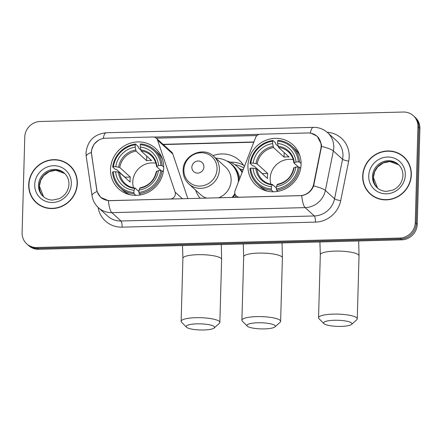 <?xml version="1.0" encoding="UTF-8"?>
<svg xmlns="http://www.w3.org/2000/svg" width="442" height="442" viewBox="0 0 442 442"><rect width="100%" height="100%" fill="white"/><g stroke="black" fill="none" stroke-linecap="round" stroke-linejoin="round"><path stroke-width="0.66" d="M109.82 200.58A13.945 13.21 -47.7 0 1 100.826 197.292A13.945 13.21 -47.7 0 1 96.804 189.679L91.599 154.551A13.945 13.21 -47.7 0 1 91.455 152.197A13.945 13.21 -47.7 0 1 105.378 138.23L152.982 136.992A5.166 4.89 132.3 0 1 156.319 138.213A5.166 4.89 132.3 0 1 157.606 140.186L175.12 192.121A5.166 4.89 132.3 0 1 175.375 193.839A5.166 4.89 132.3 0 1 170.22 199.01L109.942 200.69M247.929 165.756A27.371 25.923 -47.7 0 0 256.1 185.32A27.371 25.923 -47.7 0 0 284.593 189.209A27.371 25.923 -47.7 0 0 301.085 164.369A27.371 25.923 -47.7 0 0 292.913 144.805A27.371 25.923 -47.7 0 0 264.421 140.915A27.371 25.923 -47.7 0 0 247.929 165.756M110.522 169.33A27.371 25.923 -47.7 0 0 118.694 188.894A27.371 25.923 -47.7 0 0 147.186 192.784A27.371 25.923 -47.7 0 0 163.678 167.949A27.371 25.923 -47.7 0 0 155.507 148.379A27.371 25.923 -47.7 0 0 127.014 144.49A27.371 25.923 -47.7 0 0 110.522 169.33M200.143 198.342A27.371 25.923 132.3 0 1 195.679 190.176M307.98 132.959L260.371 134.197A5.166 4.89 132.3 0 0 255.564 137.639L235.116 190.557A5.166 4.89 132.3 0 0 236.31 195.983A5.166 4.89 132.3 0 0 239.641 197.204L300.041 195.629A13.945 13.21 -47.7 0 0 313.687 184.032L320.864 148.584A13.945 13.21 -47.7 0 0 316.975 136.246A13.945 13.21 -47.7 0 0 307.98 132.959M212.928 155.667A27.371 25.923 132.3 0 1 239.404 160.402A27.371 25.923 132.3 0 1 244.36 166.64M243.42 165.093A27.371 25.923 -47.7 0 0 230.31 162.197M234.917 164.7A25.045 23.724 132.3 0 1 243.829 168.01M243.155 169.761A25.045 23.724 -47.7 0 0 239.918 168.988M187.867 198.662L172.8 153.993A5.166 4.89 -47.7 0 0 171.513 152.02L156.319 138.213M28.702 184.745A25.045 23.724 -47.7 0 0 36.183 202.651A25.045 23.724 -47.7 0 0 62.256 206.21A25.045 23.724 -47.7 0 0 77.35 183.48A25.045 23.724 -47.7 0 0 69.869 165.573A25.045 23.724 -47.7 0 0 43.797 162.015A25.045 23.724 -47.7 0 0 28.702 184.745M33.83 199.745A25.045 23.724 -47.7 0 0 36.68 203.088M362.694 176.054A25.045 23.724 -47.7 0 0 370.169 193.955A25.045 23.724 -47.7 0 0 396.242 197.519A25.045 23.724 -47.7 0 0 411.336 174.789A25.045 23.724 -47.7 0 0 403.855 156.882A25.045 23.724 -47.7 0 0 377.783 153.324A25.045 23.724 -47.7 0 0 362.694 176.054M367.816 191.054A25.045 23.724 -47.7 0 0 370.667 194.397M311.124 133.252L317.229 136.246L321.395 144.285L321.533 146.374L313.638 185.9C311.4 191.336 307.422 194.579 301.704 195.629L108.384 200.662L100.643 197.359L97.08 191.535L96.726 189.85L91.35 152.335L91.511 150.269L93.892 144.346L98.643 140.081M26.724 243.851L28.686 245.63A15.492 14.674 -47.7 0 0 38.681 249.288L401.756 239.835A15.492 14.674 -47.7 0 0 417.226 224.321L419.9 128.539L418.922 127.65A15.492 14.674 -47.7 0 0 414.292 116.572A15.492 14.674 -47.7 0 1 418.922 127.65L416.242 223.431L418.922 127.65L417.939 126.76A15.492 14.674 -47.7 0 0 413.314 115.682A15.492 14.674 -47.7 0 0 403.319 112.025L40.244 121.478A15.492 14.674 -47.7 0 0 24.774 136.992L22.1 232.774A15.492 14.674 -47.7 0 0 26.724 243.851A15.492 14.674 -47.7 0 0 36.725 247.509L399.795 238.056A15.492 14.674 -47.7 0 0 415.265 222.541L417.939 126.76M401.756 239.835L400.778 238.945A15.492 14.674 -47.7 0 0 416.242 223.431A15.492 14.674 -47.7 0 1 400.778 238.945L37.703 248.398L400.778 238.945L399.795 238.056M27.708 244.741A15.492 14.674 -47.7 0 0 37.703 248.398A15.492 14.674 -47.7 0 1 27.708 244.741M154.037 137.075L259.31 134.335M156.253 138.153L257.034 135.528M404.342 157.335A25.045 23.724 -47.7 0 0 400.739 154.816M70.35 166.026A25.045 23.724 -47.7 0 0 66.753 163.512M419.9 128.539A15.492 14.674 -47.7 0 0 415.276 117.467L413.314 115.682M73.201 169.369A24.791 23.481 -47.7 0 0 70.676 166.656L69.698 165.767A24.791 23.481 -47.7 0 0 43.891 162.242A24.791 23.481 -47.7 0 0 28.957 184.739A24.791 23.481 -47.7 0 0 36.354 202.458A24.791 23.481 -47.7 0 0 62.162 205.983A24.791 23.481 -47.7 0 0 77.096 183.485A24.791 23.481 -47.7 0 0 69.698 165.767M36.354 202.458L37.338 203.348A24.791 23.481 -47.7 0 0 40.277 205.607M407.192 160.678A24.791 23.481 -47.7 0 0 404.662 157.965L403.684 157.07A24.791 23.481 -47.7 0 0 377.882 153.551A24.791 23.481 -47.7 0 0 362.943 176.049A24.791 23.481 -47.7 0 0 370.346 193.767A24.791 23.481 -47.7 0 0 396.148 197.287A24.791 23.481 -47.7 0 0 411.088 174.794A24.791 23.481 -47.7 0 0 403.684 157.07M370.346 193.767L371.324 194.657A24.791 23.481 -47.7 0 0 374.269 196.911M203.729 329.975A14.199 3.061 -178.4 0 0 214.188 327.975A14.199 3.061 -178.4 0 0 196.988 323.848A14.199 3.061 -178.4 0 0 186.491 327.202A14.199 3.061 -178.4 0 0 203.729 329.975M186.491 327.202L181.59 322.262A19.365 4.171 1.6 0 1 181.143 321.328A19.365 4.171 1.6 0 1 195.905 317.693A19.365 4.171 1.6 0 1 219.856 322.411A19.365 4.171 1.6 0 1 219.354 323.317L214.188 327.975M155.838 163.242A19.105 18.1 -47.7 0 0 132.76 182.038A19.105 18.1 -47.7 0 0 133.517 187.806M135.865 195.364L134.141 193.806L133.926 192.568A24.581 23.282 -47.7 0 1 113.29 171.778L115.611 171.717A22.205 21.034 -47.7 0 0 133.992 190.231L135.064 188.082L138.965 191.624M124.975 177.391A24.531 23.238 132.3 0 1 125.003 177.203L116.544 169.518L115.29 169.369L112.671 166.982L113.434 166.733A24.581 23.282 -47.7 0 1 135.258 144.838L135.197 147.175A22.205 21.034 -47.7 0 0 115.754 166.673L119.776 167.496L130.307 177.065A19.105 18.1 -47.7 0 0 130.064 179.59A19.105 18.1 -47.7 0 0 130.163 182.104L119.633 172.535L115.611 171.717M135.258 144.838L135.534 144.048L138.158 146.435L138.324 147.672L140.7 149.832M162.551 159.529A25.614 24.26 -47.7 0 0 157.192 152.286L154.573 149.904A25.614 24.26 -47.7 0 0 140.55 143.921L140.274 144.711A24.581 23.282 -47.7 0 1 160.91 165.501L162.164 165.695A25.614 24.26 -47.7 0 0 154.573 149.904M113.29 171.778L112.528 172.026A25.614 24.26 -47.7 0 0 120.119 187.817L122.743 190.204A25.614 24.26 -47.7 0 0 130.467 194.839M162.164 165.695L163.689 167.082M163.28 171.883L162.021 170.739L160.772 170.54A24.581 23.282 -47.7 0 1 138.943 192.436L139.158 193.673A25.614 24.26 -47.7 0 0 162.021 170.739M139.158 193.673L140.528 194.916M120.119 187.817A25.614 24.26 -47.7 0 0 134.141 193.806M160.91 165.501L158.59 165.562A22.205 21.034 -47.7 0 0 140.208 147.042L140.274 144.711M138.943 192.436L139.009 190.104A22.205 21.034 -47.7 0 0 158.446 170.601L160.772 170.54M133.992 190.231L133.926 192.568M140.208 147.042L141.114 150.993L151.645 160.556A19.105 18.1 132.3 0 0 146.628 160.689L136.097 151.12L135.197 147.175M160.987 170.573L156.545 166.54L158.59 165.562M140.081 187.955L139.009 190.104M158.446 170.601L156.402 171.579M156.545 166.54L156.855 166.126A19.862 18.818 -47.7 0 0 140.7 149.855M118.462 172.165A19.862 18.818 -47.7 0 0 134.611 188.436L135.064 188.082M135.534 144.048A25.614 24.26 -47.7 0 0 112.671 166.982M115.754 166.673L113.434 166.733M146.755 156.12L146.628 160.689M130.307 177.065L125.003 177.203M341.136 326.395A14.199 3.061 -178.4 0 0 351.594 324.395A14.199 3.061 -178.4 0 0 334.395 320.273A14.199 3.061 -178.4 0 0 323.898 323.621A14.199 3.061 -178.4 0 0 341.136 326.395M323.898 323.621L318.997 318.688A19.365 4.171 1.6 0 1 318.549 317.754A19.365 4.171 1.6 0 1 333.312 314.118A19.365 4.171 1.6 0 1 357.263 318.837A19.365 4.171 1.6 0 1 356.76 319.743L351.594 324.395M293.245 159.661A19.105 18.1 -47.7 0 0 270.167 178.463A19.105 18.1 -47.7 0 0 270.924 184.231M273.272 191.789L271.548 190.226L271.333 188.988A24.581 23.282 -47.7 0 1 250.697 168.198L253.017 168.142A22.205 21.034 -47.7 0 0 271.399 186.657L272.471 184.507L276.372 188.049M262.382 173.817A24.531 23.238 132.3 0 1 262.41 173.623L253.951 165.943L252.697 165.789L250.078 163.407L250.841 163.159A24.581 23.282 -47.7 0 1 272.664 141.263L272.603 143.595A22.205 21.034 -47.7 0 0 253.161 163.098L257.183 163.916L267.714 173.485A19.105 18.1 -47.7 0 0 267.471 176.01A19.105 18.1 -47.7 0 0 267.57 178.529L257.04 168.96L253.017 168.142M272.664 141.263L272.941 140.473L275.565 142.854L275.731 144.098L278.106 146.258M299.958 155.954A25.614 24.26 -47.7 0 0 294.599 148.711L291.98 146.324A25.614 24.26 -47.7 0 0 277.957 140.341L277.681 141.131A24.581 23.282 -47.7 0 1 298.317 161.921L299.571 162.12A25.614 24.26 -47.7 0 0 291.98 146.324M250.697 168.198L249.934 168.452A25.614 24.26 -47.7 0 0 257.526 184.242L260.15 186.623A25.614 24.26 -47.7 0 0 267.874 191.264M299.571 162.12L301.096 163.507M300.687 168.303L299.427 167.159L298.179 166.965A24.581 23.282 -47.7 0 1 276.349 188.861L276.565 190.099A25.614 24.26 -47.7 0 0 299.427 167.159M276.565 190.099L277.935 191.342M257.526 184.242A25.614 24.26 -47.7 0 0 271.548 190.226M298.317 161.921L295.996 161.982A22.205 21.034 -47.7 0 0 277.615 143.468L277.681 141.131M276.349 188.861L276.416 186.524A22.205 21.034 -47.7 0 0 295.853 167.026L298.179 166.965M271.399 186.657L271.333 188.988M277.615 143.468L278.521 147.413L289.051 156.982A19.105 18.1 132.3 0 0 284.035 157.114L273.504 147.545L272.603 143.595M298.394 166.999L293.952 162.96L295.996 161.982M277.488 184.375L276.416 186.524M295.853 167.026L293.808 168.004M293.952 162.96L294.262 162.551A19.862 18.818 -47.7 0 0 278.106 146.274M255.868 168.584A19.862 18.818 -47.7 0 0 272.018 184.855L272.471 184.507M272.941 140.473A25.614 24.26 -47.7 0 0 250.078 163.407M253.161 163.098L250.841 163.159M284.162 152.54L284.035 157.114M267.714 173.485L262.41 173.623M264.493 328.898A14.199 3.061 -178.4 0 0 274.952 326.898A14.199 3.061 -178.4 0 0 257.752 322.771A14.199 3.061 -178.4 0 0 247.26 326.119A14.199 3.061 -178.4 0 0 264.493 328.898M247.26 326.119L242.354 321.185A19.365 4.171 1.6 0 1 241.907 320.251A19.365 4.171 1.6 0 1 256.669 316.616A19.365 4.171 1.6 0 1 280.626 321.334A19.365 4.171 1.6 0 1 280.123 322.24L274.952 326.898M203.9 166.899A6.199 5.868 -47.7 0 0 198.049 161.01A6.199 5.868 -47.7 0 0 191.861 167.214A6.199 5.868 -47.7 0 0 197.712 173.104A6.199 5.868 -47.7 0 0 203.9 166.899M218.486 197.867A18.592 17.608 -47.7 0 0 231.127 180.391A18.592 17.608 -47.7 0 0 225.58 167.104L213.834 156.429C203.353 145.838 182.761 155.241 183.126 170.385C183.071 175.789 184.971 180.314 188.828 183.949A18.592 17.608 -47.7 0 0 208.182 186.59A18.592 17.608 -47.7 0 0 219.381 169.722A18.592 17.608 -47.7 0 0 213.834 156.429M238.343 182.22A24.531 23.238 -47.7 0 0 238.365 181.579A24.531 23.238 -47.7 0 0 231.044 164.043A24.531 23.238 -47.7 0 0 215.829 158.247M238.862 180.866A24.531 23.238 -47.7 0 0 231.536 164.49L231.044 164.043M243.039 170.06A28.404 26.907 -47.7 0 0 242.094 169.452M232.917 197.491A24.531 23.238 -47.7 0 0 235.161 194.37M232.022 197.513A24.531 23.238 -47.7 0 0 234.89 193.552M188.828 183.949L200.574 194.624A18.592 17.608 -47.7 0 0 206.707 198.171M242.376 171.767A26.857 25.437 -47.7 0 0 239.349 168.446L237.387 166.667A26.857 25.437 132.3 0 1 242.089 172.518M226.862 161.054L227.542 161.242A26.857 25.437 132.3 0 1 237.387 166.667M313.687 184.032L314.074 184.386M320.864 148.584L321.251 148.937M172.8 153.993L157.606 140.186M182.474 198.801L175.12 192.121M327.141 132.252A25.824 24.459 132.3 0 1 349.202 156.755A25.824 24.459 132.3 0 1 348.694 161.142L340.699 200.646A25.824 24.459 132.3 0 1 315.428 222.116L122.108 227.149A25.824 24.459 132.3 0 1 98.058 207.348M321.533 146.374A18.078 3.088 11.4 0 1 333.367 150.932L342.556 159.286A20.658 19.57 -47.7 0 0 342.959 155.772A20.658 19.57 -47.7 0 0 336.793 141.009L327.599 132.655A20.658 19.57 132.3 0 1 333.771 147.424A20.658 19.57 132.3 0 1 333.367 150.932L325.373 190.436A20.658 19.57 132.3 0 1 305.151 207.613L111.832 212.641A18.078 4.293 -91.5 0 1 108.384 200.662M310.334 133.103A18.078 4.293 -91.5 0 1 313.312 127.357L106.196 132.749C94.157 134.153 87.433 140.865 86.019 152.899L86.234 156.49A18.078 4.58 -8.4 0 1 91.35 152.363M301.704 195.629A18.078 4.293 88.5 0 0 305.151 207.613L314.339 215.961A20.658 19.57 -47.7 0 0 334.561 198.784L342.556 159.286A5.166 0.884 -168.6 0 0 348.694 161.142M313.638 185.9A18.078 3.088 11.4 0 1 325.373 190.436L334.561 198.784A5.166 0.884 -168.6 0 0 340.699 200.646M86.234 156.49L92.035 195.629A18.078 4.58 -8.4 0 1 97.08 191.535M122.108 227.149A5.166 1.227 -91.5 0 0 121.025 220.994L111.832 212.641A20.658 19.57 132.3 0 1 98.505 207.768L107.693 216.116A20.658 19.57 -47.7 0 0 121.025 220.994L314.339 215.961A5.166 1.227 -91.5 0 1 315.428 222.116M106.196 132.749A18.078 4.293 88.5 0 0 103.229 138.457M36.725 247.509L38.681 249.288M415.265 222.541L417.226 224.321M253.89 141.97L163.059 144.335M64.764 173.529A15.741 14.912 -47.7 0 0 48.543 171.805A15.741 14.912 -47.7 0 0 39.332 185.96A15.741 14.912 -47.7 0 0 43.609 196.812L39.421 186.121L40.675 180.386L43.697 175.651L49.305 171.607L55.896 170.264L64.77 173.529M38.476 185.181A15.741 14.912 -47.7 0 0 43.178 196.43C45.769 198.751 48.874 199.966 52.499 200.077L59.084 198.734C65.189 195.695 68.477 190.861 68.958 184.22C68.991 179.728 67.455 176.032 64.344 173.131A15.741 14.912 -47.7 0 0 47.963 170.894A15.741 14.912 -47.7 0 0 38.476 185.181M71.317 183.634A18.84 17.846 -47.7 0 0 53.537 165.722A18.84 17.846 -47.7 0 0 34.73 184.59A18.84 17.846 -47.7 0 0 52.51 202.502A18.84 17.846 -47.7 0 0 71.317 183.634M398.75 164.833A15.741 14.912 -47.7 0 0 382.529 163.109A15.741 14.912 -47.7 0 0 373.324 177.264A15.741 14.912 -47.7 0 0 377.601 188.115L373.413 177.43L374.667 171.689L377.689 166.954L383.291 162.91L389.888 161.573L398.756 164.838M372.462 176.485A15.741 14.912 -47.7 0 0 377.164 187.739C379.755 190.054 382.866 191.27 386.485 191.38L393.076 190.038C399.176 187.005 402.469 182.165 402.944 175.524C402.977 171.037 401.441 167.341 398.336 164.435A15.741 14.912 -47.7 0 0 381.949 162.203A15.741 14.912 -47.7 0 0 372.462 176.485M405.308 174.944A18.84 17.846 -47.7 0 0 387.529 157.032A18.84 17.846 -47.7 0 0 368.722 175.894A18.84 17.846 -47.7 0 0 386.501 193.811A18.84 17.846 -47.7 0 0 405.308 174.944M221.282 244.537L221.619 259.399A19.365 4.171 -178.4 0 0 197.662 254.68A19.365 4.171 -178.4 0 0 182.9 258.316L182.502 245.542M119.633 172.535A19.105 18.1 -47.7 0 0 125.241 183.679C127.97 186.132 131.202 187.579 134.948 188.027M139.628 188.303A19.862 18.818 -47.7 0 0 156.711 171.165M156.474 166.419C155.943 161.993 154.098 158.319 150.937 155.396A19.105 18.1 -47.7 0 0 141.114 150.993M135.688 149.982A19.862 18.818 -47.7 0 0 118.6 167.12M136.097 151.12A19.105 18.1 -47.7 0 0 119.776 167.496M358.689 240.956L359.026 255.819A19.365 4.171 -178.4 0 0 335.069 251.106A19.365 4.171 -178.4 0 0 320.306 254.741L319.909 241.967M257.04 168.96A19.105 18.1 -47.7 0 0 262.647 180.104C265.377 182.552 268.609 183.999 272.355 184.447M277.035 184.728A19.862 18.818 -47.7 0 0 294.118 167.59M293.88 162.844C293.35 158.413 291.505 154.739 288.344 151.816A19.105 18.1 -47.7 0 0 278.521 147.413M273.095 146.407A19.862 18.818 -47.7 0 0 256.006 163.546M273.504 147.545A19.105 18.1 -47.7 0 0 257.183 163.916M282.057 242.951L282.399 257.813A19.365 4.171 -178.4 0 0 258.443 253.1A19.365 4.171 -178.4 0 0 243.68 256.736L243.282 243.962M217.05 168.971A17.078 16.177 -47.7 0 0 200.928 152.733A17.078 16.177 -47.7 0 0 183.878 169.833A17.078 16.177 -47.7 0 0 199.999 186.076A17.078 16.177 -47.7 0 0 217.05 168.971M234.741 197.441A24.763 23.454 -47.7 0 0 235.984 195.657M239.713 178.662A24.763 23.454 -47.7 0 0 229.625 162.86M100.826 197.292L102.295 198.624M316.975 136.246L318.649 137.771M237.829 197.364L236.31 195.983M327.599 132.655C323.511 129.047 318.748 127.279 313.312 127.357M92.035 195.629C92.787 200.419 94.942 204.464 98.505 207.768M253.802 142.208L163.308 144.562M221.619 259.399L219.856 322.411M162.109 158.219L161.634 157.788M156.335 171.43C154.319 180.413 148.849 185.9 139.926 187.894M129.119 194.53L128.644 194.099M182.9 258.316L181.143 321.328M359.026 255.819L357.263 318.837M299.516 154.639L299.041 154.208M293.742 167.85C291.726 176.839 286.256 182.325 277.333 184.32M266.526 190.95L266.051 190.519M320.306 254.741L318.549 317.754M282.399 257.813L280.626 321.334M243.68 256.736L241.907 320.251"/></g></svg>
